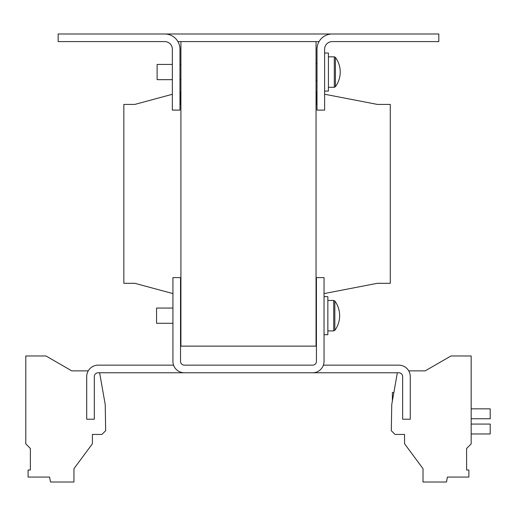 <?xml version="1.0" encoding="UTF-8"?>
<svg xmlns="http://www.w3.org/2000/svg" width="516" height="516" viewBox="0 0 516 516"><rect width="100%" height="100%" fill="white"/><g stroke="black" fill="none" stroke-linecap="round" stroke-linejoin="round"><path stroke-width="0.77" d="M172.35 64.436L157.128 64.436L157.128 79.664L172.35 79.664M335.406 72.047L335.406 86.714A24.742 24.742 0 0 0 335.406 57.379L335.406 72.047M324.616 53.013L328.421 53.013L328.421 91.08L324.616 91.08M393.856 392.566L392.373 392.566L392.373 400.984M172.925 308.058L156.554 308.058L156.554 323.287L172.925 323.287M324.042 296.635L327.853 296.635L327.853 334.703L324.042 334.703M334.832 315.669L334.832 330.337A24.742 24.742 0 0 0 334.832 301.002L334.832 315.669M397.346 372.771L391.754 404.492L391.296 430.692L395.037 434.433L404.55 434.433L404.55 443.747L423.017 468.696L423.017 482.015L446.501 482.015L447.378 477.068L468.87 477.068L468.87 470.012L466.599 470.012L466.599 448.469L471.166 443.902L471.166 355.969L450.99 355.969L425.184 370.869L408.73 370.869M319.043 41.596L316.05 41.596L316.05 346.126L180.916 346.126L180.916 41.596L177.923 41.596M323.39 365.154L398.842 365.154A11.416 11.416 0 0 1 410.265 376.577L410.265 419.211L402.648 419.211L402.648 376.577A3.806 3.806 0 0 0 398.842 372.771L98.124 372.771A3.806 3.806 0 0 0 94.318 376.577L94.318 419.211L86.707 419.211L86.707 376.577A11.416 11.416 0 0 1 98.124 365.154L173.576 365.154M312.625 372.771A11.416 11.416 0 0 0 324.042 361.348L324.042 277.608L316.431 277.608L316.431 361.348A3.806 3.806 0 0 1 312.625 365.154L184.341 365.154A3.806 3.806 0 0 1 180.535 361.348L180.535 277.608L172.925 277.608L172.925 361.348A11.416 11.416 0 0 0 184.341 372.771M99.62 372.771L105.212 404.492L105.67 430.692L101.929 434.433L92.416 434.433L92.416 443.747L73.956 468.696L73.956 482.015L50.465 482.015L49.594 477.068L28.096 477.068L28.096 470.012L30.367 470.012L30.367 448.469L25.8 443.902L25.8 355.969L45.976 355.969L71.782 370.869L88.236 370.869M471.166 408.84L490.2 408.84L490.2 418.74L471.166 418.74M471.166 433.962L490.2 433.962L490.2 424.068L471.166 424.068M317.005 91.351L316.431 92.983L316.431 104.406L316.05 104.406M180.916 104.406L180.535 104.406L180.535 92.983L179.968 91.351M172.925 293.591L134.857 283.31L123.846 283.31L123.846 104.406L134.857 104.406L172.35 94.28M316.431 283.31L316.05 283.31M180.916 283.31L180.535 283.31M324.616 94.234L377.338 104.406L390.277 104.406L390.277 283.31L377.338 283.31L324.042 293.591M172.35 110.114L172.35 49.207A7.611 7.611 0 0 0 164.739 41.596L58.153 41.596L58.153 33.985L164.739 33.985A15.228 15.228 0 0 1 179.968 49.207L179.968 110.114L172.35 110.114M317.005 49.207L317.005 110.114L324.616 110.114L324.616 49.207A7.611 7.611 0 0 1 332.227 41.596L438.813 41.596L438.813 33.985L332.227 33.985A15.228 15.228 0 0 0 317.005 49.207M164.739 33.985L332.227 33.985M316.05 41.596L180.916 41.596M328.421 56.825L334.303 56.825L334.303 87.275L335.406 86.714L334.303 87.275L328.421 87.275M327.853 300.447L333.729 300.447L333.729 330.898L334.832 330.337L333.729 330.898L327.853 330.898M179.968 79.664L180.916 79.664M316.05 63.481L317.005 63.481M316.05 307.104L316.431 307.104M180.535 323.287L180.916 323.287M333.729 300.447L334.832 301.002L333.729 300.447M180.535 308.058L180.916 308.058M316.05 324.235L316.431 324.235M334.303 56.825L335.406 57.379L334.303 56.825M316.05 80.612L317.005 80.612M179.968 64.436L180.916 64.436"/></g></svg>

